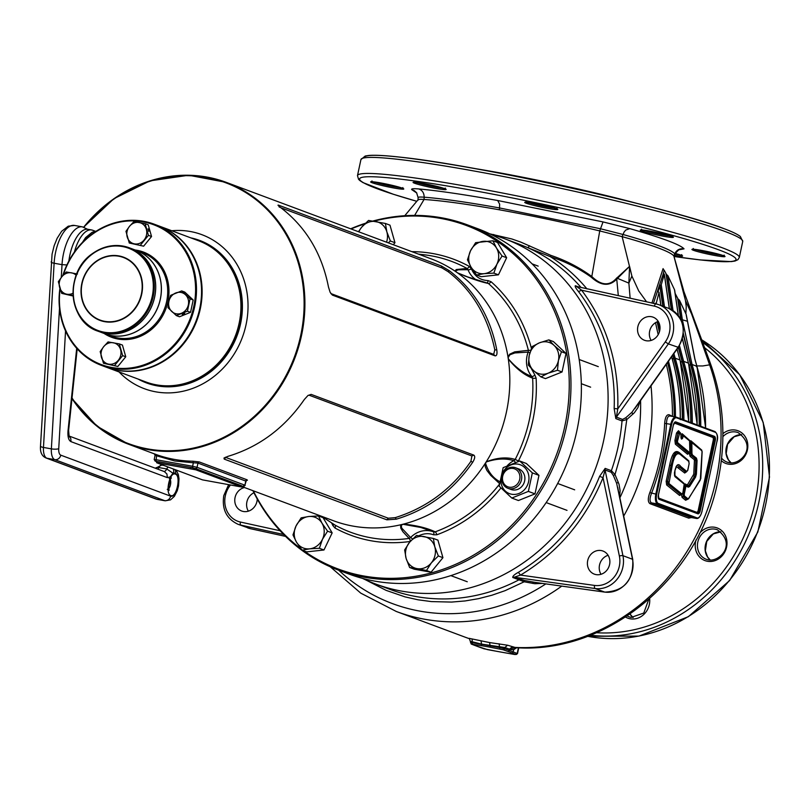 <?xml version="1.0" encoding="UTF-8"?>
<svg xmlns="http://www.w3.org/2000/svg" width="810" height="810" viewBox="0 0 810 810"><rect width="100%" height="100%" fill="white"/><g stroke="black" fill="none" stroke-linecap="round" stroke-linejoin="round"><path stroke-width="1.21" d="M73.103 296.014L61.671 293.362L73.062 295.427M77.497 273.993L66.258 271.978L61.904 276.676L58.35 281.667L61.671 293.362M72.981 293.23A10.965 9.852 110.5 0 1 66.886 294.222A10.965 9.852 110.5 0 1 59.616 287.368A10.965 9.852 110.5 0 1 61.904 276.676A10.965 9.852 110.5 0 1 71.472 272.838A10.965 9.852 110.5 0 1 76.15 275.258M159.459 226.162A75.36 67.736 110.5 0 1 159.773 226.273A75.36 67.736 110.5 0 1 200.293 308.843A75.36 67.736 110.5 0 1 107.052 367.467A75.36 67.736 110.5 0 1 106.799 367.375M107.052 367.467L145.881 381.966A75.36 67.736 -69.5 0 0 239.112 323.332A75.36 67.736 -69.5 0 0 198.592 240.773L159.773 226.273M74.419 252.011A30.831 13.335 -79.9 0 1 91.651 229.969A30.831 13.335 -79.9 0 1 92.664 230.253L95.367 231.265M68.88 260.982A30.831 13.335 -79.9 0 1 87.996 229.321L91.651 229.969M160.269 299.214A44.53 40.024 -69.5 0 0 136.323 250.432A44.53 40.024 110.5 0 1 136.384 250.452A44.53 40.024 110.5 0 1 161.281 285.586A44.53 40.024 110.5 0 1 142.165 327.878A44.53 40.024 110.5 0 1 105.229 333.882A44.53 40.024 110.5 0 1 105.199 333.872A44.53 40.024 -69.5 0 0 160.269 299.214M105.178 333.862L99.549 331.756A44.53 40.024 -69.5 0 0 99.549 331.756A44.53 40.024 -69.5 0 0 154.639 297.118A44.53 40.024 -69.5 0 0 130.694 248.326A44.53 40.024 -69.5 0 0 130.673 248.316A44.53 40.024 110.5 0 1 155.54 283.439A44.53 40.024 110.5 0 1 136.424 325.731A44.53 40.024 110.5 0 1 99.488 331.735L98.081 331.219A44.53 40.024 110.5 0 1 73.194 296.075A44.53 40.024 110.5 0 1 92.299 253.783A44.53 40.024 110.5 0 1 129.236 247.779A44.53 40.024 110.5 0 1 154.133 282.913A44.53 40.024 110.5 0 1 135.017 325.205A44.53 40.024 110.5 0 1 98.081 331.219C68.04 321.793 64.365 272.514 92.188 253.783C104.034 245.4 116.387 243.395 129.236 247.779L130.643 248.305M62.775 275.633A75.36 67.736 110.5 0 1 91.631 234.333A75.36 67.736 110.5 0 1 154.143 224.167A75.36 67.736 110.5 0 1 196.273 283.632A75.36 67.736 110.5 0 1 163.934 355.205A75.36 67.736 110.5 0 1 101.422 365.371A75.36 67.736 110.5 0 1 59.91 288.37M60.132 289.099A74.672 67.119 -69.5 0 0 90.123 359.022A74.672 67.119 -69.5 0 0 163.326 354.547A74.672 67.119 -69.5 0 0 185.399 251.556A74.672 67.119 -69.5 0 0 91.682 234.778A74.672 67.119 -69.5 0 0 63.291 275.056M101.422 365.371L106.495 367.264A75.36 67.736 -69.5 0 0 168.996 357.099A75.36 67.736 -69.5 0 0 201.336 285.525A75.36 67.736 -69.5 0 0 159.206 226.061L154.143 224.167M168.895 301.371L167.974 307.699L176.377 315.606L187.424 311.182L190.077 298.829L181.673 290.922L170.616 295.346L168.895 301.371A10.965 9.852 110.5 0 1 175.74 292.987A10.965 9.852 110.5 0 1 185.47 294.729A10.965 9.852 110.5 0 1 188.345 304.854A10.965 9.852 110.5 0 1 181.501 313.247A10.965 9.852 110.5 0 1 171.771 311.506A10.965 9.852 110.5 0 1 168.895 301.371M181.673 290.922L184.781 292.086L193.185 299.994L190.542 312.336L179.486 316.771L176.377 315.606M190.077 298.829L193.185 299.994M187.424 311.182L190.542 312.336M184.72 313.521L182.209 314.371L184.72 313.521M143.633 246.189L129.286 243.02L143.633 246.189L151.541 236.51L148.22 224.815L145.101 223.651L133.873 221.636L129.509 226.334L125.965 231.326L129.286 243.02M148.027 228.835L148.746 231.366L148.027 228.835M140.515 245.035L148.422 235.345L145.101 223.651M148.422 235.345L151.541 236.51M144.069 240.043A10.965 9.852 110.5 0 1 134.5 243.881A10.965 9.852 110.5 0 1 127.221 237.026A10.965 9.852 110.5 0 1 129.509 226.334A10.965 9.852 110.5 0 1 139.087 222.497A10.965 9.852 110.5 0 1 146.367 229.351A10.965 9.852 110.5 0 1 144.069 240.043M148.23 228.977A10.024 9.011 110.5 0 1 149.06 230.971M149.02 230.627A10.024 9.011 -69.5 0 0 148.412 229.179M117.855 366.464L103.498 363.295L117.855 366.464L125.763 356.775L122.431 345.08L119.323 343.916L108.084 341.911L103.731 346.599L100.177 351.601L103.498 363.295M114.736 365.3L122.644 355.62L119.323 343.916M122.644 355.62L125.763 356.775M118.29 360.308A10.965 9.852 110.5 0 1 108.712 364.146A10.965 9.852 110.5 0 1 101.442 357.291A10.965 9.852 110.5 0 1 103.731 346.599A10.965 9.852 110.5 0 1 113.299 342.762A10.965 9.852 110.5 0 1 120.579 349.616A10.965 9.852 110.5 0 1 118.29 360.308M156.938 462.854L202.51 479.874L241.795 487.043L195.848 469.82L156.938 462.854M241.42 486.84L241.653 485.767L196.071 468.757L195.848 469.82M190.512 468.534L190.735 467.471L159.124 461.811L158.892 462.885M241.653 485.767L241.795 487.043M156.563 462.652L156.796 461.578L159.124 461.811M190.735 467.471L196.071 468.757M154.69 453.964L156.775 454.754A139.755 125.611 -69.5 0 0 174.525 459.442A139.755 125.611 -69.5 0 0 192.901 461.214L193.357 462.783L174.798 460.981L155.409 455.463M146.154 382.067A75.36 67.736 -69.5 0 0 146.438 382.178A75.36 67.736 -69.5 0 0 157.039 385.074A75.36 67.736 -69.5 0 0 238.18 329.467A75.36 67.736 -69.5 0 0 199.159 240.975A75.36 67.736 -69.5 0 0 198.875 240.874M303.831 550.82A183.323 164.774 -69.5 0 0 363.761 575.991A183.323 164.774 -69.5 0 0 564.793 426.303A183.323 164.774 -69.5 0 0 440.427 218.376A183.323 164.774 -69.5 0 0 373.866 221.201M364.723 223.874A183.323 164.774 -69.5 0 0 351.074 228.957M253.317 490.809A183.323 164.774 -69.5 0 0 301.006 548.765M372.883 221.049A184.285 165.635 110.5 0 1 441.47 217.758A184.285 165.635 110.5 0 1 467.4 224.856A184.285 165.635 110.5 0 1 562.828 441.248A184.285 165.635 110.5 0 1 364.409 577.236A184.285 165.635 110.5 0 1 338.489 570.149A184.285 165.635 110.5 0 1 252.912 490.668M350.679 228.805A184.285 165.635 110.5 0 1 365.32 223.297M83.693 227.175A139.755 125.611 110.5 0 1 206.702 177.015A139.755 125.611 110.5 0 1 226.365 182.402L431.284 258.906A139.755 125.611 110.5 0 1 456.243 271.968L455.341 270.56L456.283 269.548L467.005 268.434A2.744 1.195 118.8 0 0 469.253 266.399L471.43 268.92C474.711 276.362 480.239 280.25 488.025 280.584L491.073 281.728A147.258 132.354 110.5 0 1 531.431 348.401M410.225 541.465A147.258 132.354 110.5 0 1 334.935 527.978L332.768 525.447A2.744 0.85 158.6 0 0 334.074 524.475M500.914 487.984A147.258 132.354 110.5 0 1 436.823 534.782L433.532 534.792A2.744 1.205 110.6 0 0 433.37 531.805L420.866 527.472L402.874 524.262A139.755 125.611 110.5 0 1 402.114 524.445A139.755 125.611 110.5 0 1 353.18 526.135A139.755 125.611 110.5 0 1 333.517 520.759L241.896 486.557M467.4 224.856L477.809 228.744A184.285 165.635 110.5 0 1 573.237 445.135A184.285 165.635 110.5 0 1 374.817 581.124A184.285 165.635 110.5 0 1 348.897 574.027L338.489 570.149M171.771 230.759A82.205 73.892 110.5 0 1 190.269 231.498A82.205 73.892 110.5 0 1 246.037 324.739A82.205 73.892 110.5 0 1 155.895 391.858A82.205 73.892 110.5 0 1 119.06 371.952M476.057 279.744A23.976 21.546 110.5 0 1 467.988 269.7L458.49 269.791L455.949 270.621L456.243 271.968A139.755 125.611 110.5 0 1 456.86 272.393A139.755 125.611 110.5 0 1 457.478 272.828A139.755 125.611 110.5 0 1 508.052 357.372A139.755 125.611 110.5 0 1 508.174 358.182A139.755 125.611 110.5 0 1 508.295 358.982A139.755 125.611 110.5 0 1 486.253 461.801A139.755 125.611 110.5 0 1 485.808 462.5A139.755 125.611 110.5 0 1 485.362 463.199A139.755 125.611 110.5 0 1 403.623 524.07A139.755 125.611 110.5 0 1 402.874 524.262L401.274 525.427L401.699 528.059L410.569 537.536A23.976 21.546 110.5 0 1 429.968 530.864A23.976 21.546 110.5 0 1 433.32 531.785M328.475 287.013C321.955 253.783 306.2 227.438 281.212 207.998C278.154 205.7 277.303 204.768 278.66 205.214L441.278 265.923L449.52 270.834C474.549 290.284 490.313 316.629 496.783 349.859C497.35 354 496.773 355.995 495.052 355.833L332.434 295.123L330.105 292.238L328.475 287.013M277.992 205.214L278.66 205.214L279.339 207.188M192.901 461.214L199.25 461.943L247.08 479.803L247.435 480.219L245.956 480.522M155.095 454.147L128.598 444.255A139.755 125.611 110.5 0 1 71.968 398.55M472.686 462.287C452.972 490.84 427.498 509.794 396.282 519.18L386.846 519.817L224.228 459.108L223.985 458.025L227.964 456.344C259.129 446.948 284.604 427.984 304.368 399.451L307.982 395.483L311.151 394.379L473.779 455.099C475.298 456.192 474.933 458.592 472.686 462.287L470.924 461.285L471.896 455.969L309.268 395.26L308.104 395.381M334.996 525.072L321.459 516.253L335.178 525.174A144.534 129.914 -69.5 0 0 409.131 538.417L402.914 531.755L400.828 528.252L400.596 525.923L402.327 524.475M403.653 524.141L403.623 524.07C416.775 525.457 427.295 528.049 435.173 531.856A144.534 129.914 -69.5 0 0 499.375 484.279M499.466 483.479L490.738 475.409L486.871 470.418L485.18 466.519L485.544 463.168C488.147 471.916 493.067 478.183 500.307 481.96M507.333 465.618A23.976 21.546 110.5 0 1 513.803 460.677C505.794 458.116 496.631 458.541 486.324 461.933L486.253 461.801C497.107 457.63 506.766 456.84 515.211 459.432L518.37 460.981L518.046 461.548M515.362 462.439A2.744 0.85 -117.5 0 0 513.803 460.677L515.211 459.432A144.534 129.914 -69.5 0 0 532.636 378.159C524.293 375.081 516.183 368.682 508.295 358.982L508.407 358.921C516.091 367.74 523.908 373.592 531.856 376.478A2.744 1.073 139.3 0 0 534.863 374.979L536.119 378.179A147.258 132.354 110.5 0 1 518.37 460.981M536.119 378.179A2.744 0.526 176.8 0 1 532.636 378.159L531.856 376.478A23.976 21.546 110.5 0 1 528.15 352.107L514.846 352.947L509.915 354.77L508.194 357.514L508.113 356.754L509.682 354.203L514.684 351.874L528.393 350.315A2.744 0.729 165.8 0 0 530.763 350.133M529.892 352.755L528.15 352.107L528.393 350.315A144.534 129.914 -69.5 0 0 488.42 283.49C480.107 281.738 469.79 278.184 457.478 272.828L469.901 277.82L488.42 283.49A2.744 1.134 131.4 0 0 491.073 281.728M456.445 272.049L457.528 272.808M508.194 357.514L508.407 358.921M486.324 461.933L485.544 463.168M471.43 268.92A2.744 0.85 158.6 0 1 467.988 269.7L467.005 268.434A144.534 129.914 -69.5 0 0 431.315 255.838A144.534 129.914 -69.5 0 0 424.227 254.785L418.456 254.117M464.646 275.977L486.739 282.872M433.34 531.785L435.173 531.856A2.744 0.952 69.9 0 1 436.823 534.782M410.285 541.404A2.744 1.083 81.9 0 0 409.131 538.417L410.569 537.536A2.744 0.537 44.4 0 1 412.523 539.004M335.016 525.082L335.178 525.174A2.744 1.195 118.8 0 1 334.935 527.978M487.073 282.882A2.744 1.134 89.8 0 0 488.025 280.584M225.322 457.265L388.294 518.218L395.24 517.641C426.698 507.728 451.929 488.946 470.924 461.285M330.824 293.544L493.675 354.365L494.809 349.869C487.812 316.305 472.21 290.213 447.991 271.583L441.956 267.908L280.938 207.785M245.967 480.492L246.696 480.381L246.088 481.191L197.964 463.077L193.357 462.783L192.608 466.256L197.063 467.319L244.883 485.18L245.794 480.938A1.367 1.235 -69.5 0 1 247.08 479.803M156.775 454.754L156.127 459.726L192.608 466.256A1.367 0.597 100.1 0 0 192.891 467.795L155.236 461.204A1.367 1.235 110.5 0 0 155.429 461.255M395.24 517.641L396.282 519.18M447.981 271.583L449.53 270.834M496.783 349.859L494.809 349.88M517.114 468.504A10.965 9.852 110.5 0 1 524.9 478.072A10.965 9.852 110.5 0 1 517.792 489.341A10.965 9.852 110.5 0 1 509.561 488.744M519.736 461.011L503.162 467.664L499.183 486.172L511.798 498.049L528.373 491.397L532.342 472.888L519.736 461.011L526.368 463.492L538.974 475.359L535.005 493.877L518.43 500.519L511.798 498.049M518.967 493.462A15.41 13.851 110.5 0 1 501.461 484.613A15.41 13.851 110.5 0 1 510.867 464.97A15.41 13.851 110.5 0 1 528.373 473.82A15.41 13.851 110.5 0 1 518.967 493.462M528.373 491.397L535.005 493.877M532.342 472.888L538.974 475.359M327.584 531.178L322.441 539.338L319.383 548.279L309.693 548.836A16.443 14.782 110.5 0 1 296.48 542.163A16.443 14.782 110.5 0 1 296.025 525.994A16.443 14.782 110.5 0 1 301.35 519.483A16.443 14.782 110.5 0 1 308.782 516.507L318.472 515.95L323.058 517.661L332.161 532.889L323.97 549.99L306.666 551.873L302.079 550.162L296.48 542.163L292.977 534.934L296.025 525.994L301.168 517.833L308.782 516.507A16.443 14.782 110.5 0 1 321.985 523.179L327.584 531.178L332.161 532.889M318.472 515.95L321.985 523.179A16.443 14.782 110.5 0 1 322.441 539.338A16.443 14.782 110.5 0 1 309.693 548.836L302.079 550.162M319.383 548.279L323.97 549.99M438.342 555.974L431.365 562.849L426.485 570.503L417.008 568.61A16.443 14.782 110.5 0 1 406.093 558.333A16.443 14.782 110.5 0 1 405.861 549.96A16.443 14.782 110.5 0 1 409.536 542.295L416.512 535.42L433.36 538.437L437.937 540.149L442.928 557.685L431.062 572.214L414.214 569.197L409.627 567.486L406.093 558.333L404.646 549.949L409.536 542.295A16.443 14.782 110.5 0 1 423.883 536.534A16.443 14.782 110.5 0 1 434.808 546.821L438.342 555.974L442.928 557.685M426.485 570.503L431.062 572.214M433.36 538.437L434.808 546.821A16.443 14.782 110.5 0 1 431.365 562.849A16.443 14.782 110.5 0 1 417.008 568.61L409.627 567.486M509.186 487.175A9.588 8.616 -69.5 0 0 519.706 479.348A9.588 8.616 -69.5 0 0 513.196 468.474A9.588 8.616 -69.5 0 0 502.686 476.3A9.588 8.616 -69.5 0 0 509.186 487.175M509.46 488.724A10.965 9.852 110.5 0 1 507.921 488.298A10.965 9.852 110.5 0 1 502.251 475.429A10.965 9.852 110.5 0 1 514.046 467.34A10.965 9.852 110.5 0 1 515.585 467.765A10.965 9.852 110.5 0 1 521.265 480.634A10.965 9.852 110.5 0 1 509.46 488.724M358.466 231.721L361.574 227.316L368.55 220.441L385.398 223.459L386.846 231.842A16.443 14.782 110.5 0 1 387.089 240.206A16.443 14.782 110.5 0 1 386.542 242.2M358.87 231.862A16.443 14.782 110.5 0 1 361.574 227.316A16.443 14.782 110.5 0 1 375.931 221.555A16.443 14.782 110.5 0 1 386.846 231.842L390.39 240.995L388.253 242.838M393.316 244.731L394.966 242.706L389.985 225.17L385.398 223.459M390.39 240.995L394.966 242.706M502.058 256.011L496.915 264.171A16.443 14.782 110.5 0 1 491.599 270.682A16.443 14.782 110.5 0 1 484.167 273.669L476.553 274.995L481.14 276.706L498.444 274.823L506.635 257.722L497.532 242.494L492.946 240.783L496.459 248.002L502.058 256.011L506.635 257.722M476.553 274.995L470.954 266.986A16.443 14.782 110.5 0 1 470.499 250.827A16.443 14.782 110.5 0 1 483.256 241.329A16.443 14.782 110.5 0 1 496.459 248.002A16.443 14.782 110.5 0 1 496.915 264.171L493.857 273.112L484.167 273.669A16.443 14.782 110.5 0 1 470.954 266.986L467.451 259.767L470.499 250.827L475.642 242.666L492.946 240.783M493.857 273.112L498.444 274.823M561.441 351.742L558.414 360.612L557.472 370.261L548.137 373.187A16.443 14.782 110.5 0 1 540.381 374.038A16.443 14.782 110.5 0 1 533.547 370.585L528.292 365.037L529.234 355.387L532.261 346.518L539.5 342.802L548.836 339.876L553.412 341.587L566.028 353.454L562.059 371.972L545.474 378.614L540.898 376.903L533.547 370.585A16.443 14.782 110.5 0 1 529.234 355.387A16.443 14.782 110.5 0 1 539.5 342.802A16.443 14.782 110.5 0 1 554.091 345.414L561.441 351.742L566.028 353.454M557.472 370.261L562.059 371.972M548.836 339.876L554.091 345.414A16.443 14.782 110.5 0 1 558.414 360.612A16.443 14.782 110.5 0 1 548.137 373.187L540.898 376.903M677.474 441.136L677.676 442.705L689.847 452.8L689.583 440.934L683.407 435.841L682.405 438.585L681.483 439.06L680.775 434.271L679.752 432.834L677.474 441.136L676.269 440.853L676.583 443.353L688.621 453.428M702.047 451.808L701.764 450.704L692.145 442.857L691.861 443.353L691.932 453.367L692.418 454.926L696.468 458.136L697.076 460.505L696.397 474.154L695.527 477.171L689.573 486.537L688.095 487.205L686.708 486.071L685.726 487.205L684.197 494.353L684.399 495.933L687.903 498.788L688.591 498.474L700.296 480.077L702.047 451.615M680.683 466.449L686.728 471.42L687.71 470.296L689.128 463.684L688.854 461.508L681.311 455.372C677.292 451.322 674.254 454.825 672.178 465.892L668.938 483.489L681.888 494.009L682.87 492.875L684.207 484.147L674.902 476.584L674.933 470.569C676.431 464.494 678.345 463.117 680.683 466.449L679.59 467.097L685.908 472.179M658.236 321.428A12.332 11.087 -69.5 0 0 649.65 331.179A12.332 11.087 -69.5 0 0 651.139 340.423M659.725 330.683A12.332 11.087 -69.5 0 0 653.093 317.166A12.332 11.087 -69.5 0 0 637.835 326.764A12.332 11.087 -69.5 0 0 644.466 340.271A12.332 11.087 -69.5 0 0 659.725 330.683M608.097 555.285A12.332 11.087 -69.5 0 0 599.521 565.036A12.332 11.087 -69.5 0 0 601.01 574.29M609.586 564.54A12.332 11.087 -69.5 0 0 602.954 551.033A12.332 11.087 -69.5 0 0 587.696 560.621A12.332 11.087 -69.5 0 0 594.327 574.138A12.332 11.087 -69.5 0 0 609.586 564.54M253.945 492.763A12.332 11.087 -69.5 0 0 246.888 501.927A12.332 11.087 -69.5 0 0 248.376 511.171M244.529 487.529A12.332 11.087 -69.5 0 0 235.062 497.512A12.332 11.087 -69.5 0 0 241.694 511.019A12.332 11.087 -69.5 0 0 256.952 501.43A12.332 11.087 -69.5 0 0 257.246 499.031M469.172 638.351L489.594 642.573L507.556 645.216L515.322 647.514M473.496 168.338A142.651 10.105 12.1 0 1 636.457 203.269M542.538 583.433L534.782 583.716L524.181 581.783L512.781 577.5C512.568 576.204 514.421 574.482 518.339 572.326A184.285 165.635 -69.5 0 0 599.613 476.32L605.161 468.393L611.358 470.701L615.003 474.518L619.012 484.238L620.116 490.647L619.66 496.753M691.446 517.57L688.702 518.127L650.045 503.699C647.818 502.17 647.737 498.484 649.812 492.642A202.784 182.26 -69.5 0 0 660.029 458.5A202.784 182.26 -69.5 0 0 664.666 423.357L670.781 424.318A8.768 3.797 -79.9 0 1 675.925 417.028A8.768 3.797 -79.9 0 1 676.218 417.109A0.658 0.587 110.5 0 1 676.664 417.849A8.11 3.513 100.1 0 0 671.632 424.521L656.677 494.282A8.11 3.513 100.1 0 0 658.317 503.435L696.975 517.874A8.11 3.513 100.1 0 0 701.997 511.201L716.951 441.44A8.11 3.513 100.1 0 0 715.321 432.287L676.664 417.849M640.102 401.183L637.915 407.622L634.341 412.766L626.788 419.55L622.029 420.937L615.833 418.618L614.152 408.524A184.285 165.635 -69.5 0 0 578.512 291.6C575.788 288.208 574.725 286.254 575.333 285.727L578.35 286.851M489.868 233.857L511.788 238.96L520.739 242.079L550.972 255.413C565.785 260.415 579.393 267.442 591.816 276.524C601.071 285.464 609.171 286.183 616.106 278.68L629.562 266.338L616.744 279.146C609.424 286.618 600.899 285.95 591.168 277.111C578.725 268.252 565.107 261.438 550.324 256.669L518.4 243.891M362.495 578.38A184.285 165.635 -69.5 0 0 375.627 584.01A184.285 165.635 -69.5 0 0 603.632 440.64A184.285 165.635 -69.5 0 0 504.539 238.717A184.285 165.635 -69.5 0 0 490.931 234.373M699.455 425.776A204.009 183.354 -69.5 0 0 690.808 364.682L683.346 333.457M681.139 320.244L678 298.92L675.135 293.402M680.744 319.423L677.717 298.87M699.192 425.675A203.715 183.09 -69.5 0 0 690.687 365.259L683.255 334.408M691.021 422.628A204.009 183.354 -69.5 0 0 682.364 361.533L678.496 347.085M671.611 309.734L666.407 274.387L664.2 270.246L663.319 273.284L664.281 274.377L661.254 284.786L664.494 306.798M671.318 309.572L666.134 274.337M690.758 422.526A203.715 183.09 -69.5 0 0 682.253 362.11L678.294 347.379M682.577 419.479A204.009 183.354 -69.5 0 0 673.92 358.384L672.928 354.942M663.127 306.291L660.069 285.495L658.024 291.519L658.986 292.602L656.09 303.892A2.744 1.195 102.4 0 0 654.369 306.15L581.61 290.203L578.512 291.6M662.843 306.18L659.785 285.444M682.314 419.377A203.715 183.09 -69.5 0 0 673.809 358.962L672.735 355.215M659.522 331.513L657.598 321.641M657.133 321.833L659.37 332.009M686.111 314.27L679.489 300.257L682.293 319.363L692.054 364.48L696.883 366.282L694.838 359.012L686.222 315.05M678.324 315.566L674.517 289.747L667.906 275.724L673.029 310.605M616.602 277.992L628.874 283.115L631.881 276.058L629.562 266.338L628.874 283.115L630.129 298.201M685.857 313.753L686.242 306.747L685.513 300.692L673.849 255.94C670.346 251.728 653.113 245.298 622.141 236.652L631.881 276.058L638.715 290.922L646.562 301.806M658.186 334.662L655.503 322.684M591.168 277.111L591.816 276.524L599.744 230.921C564.732 222.578 531.299 215.551 499.436 209.81C467.694 204.16 442.574 200.718 424.065 199.473L414.629 215.389M651.908 303.082L663.086 268.616L663.694 269.943M678.74 249.52L680.268 249.52C680.268 248.336 678.446 249.855 674.811 254.087L674.73 253.783C671.217 249.662 653.943 243.223 622.9 234.454L600.291 228.714L499.649 207.968C467.643 202.237 442.483 198.642 424.177 197.194L424.065 199.473C419.62 199.169 417.636 199.381 418.112 200.131M683.579 290.314L673.849 255.94L674.73 253.783C676.664 249.915 679.762 248.275 684.035 248.852L679.519 249.693M516.74 647.696L513.651 649.691L510.887 649.63L513.611 647.352A202.784 182.26 -69.5 0 0 716.151 479.449A202.784 182.26 -69.5 0 0 709.621 364.834L691.588 313.966L685.513 300.692L681.949 286.224L691.902 313.379L681.949 286.224M629.826 228.633L625.836 229.999L624.135 231.944L622.141 236.652L599.744 230.921L603.035 221.92L629.826 228.633C662.246 237.948 680.309 244.681 684.035 248.852M514.755 647.595C606.72 654.824 699.081 577.945 718.004 480.492C726.226 441.136 724.039 403.096 711.433 366.383L711.433 366.383A20.554 6.126 -19.3 0 0 709.621 364.834L702.817 365.948L696.843 365.928M679.448 345.607L683.62 361.331L688.439 363.133L682.364 338.833M673.869 353.616L675.176 358.182L679.995 359.984L677.028 349.161M659.208 323.392L660.018 327.615M655.219 303.699L655.958 303.021M660.069 285.495L661.254 284.786M663.43 273.304L653.397 303.517M666.407 274.387L667.906 275.724M674.517 289.747L674.639 290.517M678 298.92L679.489 300.257M664.666 423.357C665.142 417.312 666.62 414.447 669.111 414.76A1.367 1.235 -69.5 0 0 669.84 415.945L670.072 416.006C667.936 415.763 666.741 418.274 666.478 423.549A204.15 183.495 110.5 0 1 651.524 493.3C649.569 498.342 649.549 501.532 651.453 502.868L690.727 517.418M676.39 417.18L714.876 431.538A0.658 0.587 110.5 0 1 714.967 431.568L676.309 417.14L669.88 415.955M674.426 475.136L683.407 482.892M684.45 484.046L687.427 484.836L693.745 474.225L694.423 460.576L694.18 459.604L690.13 456.384L689.28 453.519M689.958 441.055L690.879 440.761L700.974 449.439M687.163 499.537L685.604 500.246L682.101 497.391L681.483 494.778M682.03 494.07L679.6 495.467L666.64 484.947L666.174 481.302L669.617 465.284C672.006 452.942 675.489 448.932 680.035 453.276L688.105 460.283M686.87 471.491L684.723 473.03L676.127 466.388M688.783 453.458L687.548 454.258L675.378 444.163L674.922 440.529L676.542 432.975L678.486 430.738L679.843 433.077M680.906 434.484L682.141 433.745L688.865 439.729M510.887 649.63L504.853 647.504L481.626 644.132L470.812 641.409M416.826 193.064L411.703 189.601C411.136 188.7 413.485 188.487 418.77 188.943C437.906 190.674 464.211 194.532 497.694 200.505L603.035 221.92M418.77 188.943C422.283 190.178 424.086 192.932 424.177 197.194C419.712 196.85 417.707 197.053 418.183 197.812M618.303 295.609L616.744 279.146L616.106 278.68M707.596 358.901L709.206 360.096L691.902 313.379M688.702 518.127A1.367 1.235 -69.5 0 1 690.11 517.307L696.256 518.4L657.598 503.972A8.768 3.797 -79.9 0 1 655.827 494.08L649.812 492.642M669.111 414.76L672.664 416.451M664.2 270.246L663.299 269.365M472.058 638.938L472.372 642.684L481.596 644.304L481.049 641.044M499.102 643.778L499.608 647.554L504.589 648.749L504.853 647.504L507.556 645.216M586.966 288.907C576.315 276.139 564.094 265.397 550.324 256.669L550.972 255.413M581.013 287.439A184.285 165.635 -69.5 0 0 527.826 247.728L529.608 245.784M632.853 414.224L631.881 412.33L677.909 347.48A26.031 23.399 -69.5 0 0 668.574 308.326L659.006 304.752A26.031 23.399 110.5 0 0 656.151 303.912A2.744 1.195 102.4 0 0 656.08 303.892L576.497 286.446L581.61 290.203C607.004 324.101 619.053 363.649 617.777 408.868L616.38 417.12L622.576 419.438L625.806 417.717L631.881 412.33L637.48 404.443M625.806 417.717L626.788 419.55L622.789 447.373L615.003 474.518L613.403 475.581L611.246 472.281L605.05 469.962L603.025 477.677C585.539 519.99 558.049 552.46 520.536 575.1L514.218 577.236L524.576 580.507L524.181 581.783L505.086 590.662L491.953 595.218L478.599 598.651L465.112 600.949L451.575 602.073L431.355 601.587L418.071 599.805L405.03 596.879L386.107 590.358L365.675 579.879M618.384 491.579L616.653 483.327L613.403 475.581M524.576 580.507L534.924 582.36M656.08 303.892L659.006 304.752A26.031 23.399 110.5 0 1 668.341 343.906L665.273 341.931L617.777 408.868L614.152 408.524M518.339 572.326L520.536 575.1L594.499 585.417A23.287 20.938 -69.5 0 0 619.377 556.035L603.025 477.677L599.613 476.32M604.928 592.12L533.031 582.096L532.585 583.403M618.273 482.203L616.653 483.327L632.509 559.254L622.941 555.68A26.031 23.399 110.5 0 1 595.137 588.526L514.218 577.236A2.744 2.46 -69.5 0 0 512.781 577.5M94.446 232.338A30.831 13.335 100.1 0 0 92.917 233.401M168.703 488.653A5.478 2.369 100.1 0 0 170.313 479.692M170.778 495.497C164.835 493.999 169.695 471.288 175.365 474.123C181.308 475.622 176.448 498.332 170.778 495.497M65.549 330.956L58.735 448.7A8.221 3.554 100.1 0 0 60.78 455.159L170.637 496.166A11.644 5.042 100.1 0 0 177.856 486.597A11.644 5.042 100.1 0 0 175.507 473.455L173.623 472.746A1.367 0.597 100.1 0 0 172.996 473.232L170.201 476.948L167.326 477.617L70.986 441.642C68.556 440.336 67.564 436.681 68.03 430.697L76.697 348.32M60.78 455.159A5.478 4.931 -69.5 0 1 54.766 459.634L46.869 458.217L156.725 499.233A17.132 7.412 100.1 0 0 157.282 499.385L155.955 499.021A5.478 4.931 -69.5 0 0 156.725 499.233L164.622 500.641L54.766 459.634A13.699 5.923 -79.9 0 1 51.364 448.861L43.467 447.444A13.699 5.923 100.1 0 0 46.869 458.217A5.478 4.931 110.5 0 1 46.099 458.004C41.877 456.202 40.014 452.233 40.5 446.097L52.063 254.188L54.128 245.805L57.156 238.261L61.641 231.285L68.232 226.192L74.52 225.443A32.197 13.932 100.1 0 0 54.118 263.24L43.467 447.444A5.478 1.316 -176.7 0 1 40.5 446.097M176.074 470.002L178.311 474.468L179 478.72L178.554 485.838L177.279 490.668L174.363 496.368L170.556 499.851L165.189 500.803A17.132 7.412 -79.9 0 1 164.622 500.641A5.478 4.931 -69.5 0 0 170.637 496.166M163.893 465.456L162.01 465.122A6.855 2.967 100.1 0 0 161.777 465.061A6.855 2.967 100.1 0 0 158.851 467.552A6.855 2.967 -79.9 0 1 157.798 469.152M164.025 471.481A6.855 2.967 100.1 0 0 166.759 468.97L158.851 467.552A5.478 2.794 26.7 0 0 155.459 468.281L161.777 465.061L163.782 465.416M172.996 473.232L166.759 468.97A6.855 2.967 -79.9 0 1 168.146 467.046M58.735 448.7A5.478 1.316 3.3 0 1 51.364 448.861L59.505 308.215M61.276 277.455L62.016 264.657L54.118 263.24A5.478 1.316 -176.7 0 1 51.151 261.883M167.326 477.617L166.941 474.022L164.379 471.602L68.951 435.983M70.986 441.642L70.804 438.534L69.012 436.144M173.117 468.899A5.478 4.931 110.5 0 1 173.623 472.746M68.03 430.697L68.617 430.393L77.193 348.867M175 469.597A5.478 4.931 110.5 0 1 175.507 473.455M66.906 264.941L62.016 264.657A32.197 13.932 -79.9 0 1 82.418 226.861L74.52 225.443M105.229 333.882L111.537 336.231A44.53 40.024 -69.5 0 0 148.473 330.227A44.53 40.024 -69.5 0 0 167.579 287.935A44.53 40.024 -69.5 0 0 142.681 252.801L136.384 250.452M135.25 250.027A45.492 40.885 110.5 0 1 168.288 283.419A45.492 40.885 110.5 0 1 149.323 331.148A45.492 40.885 110.5 0 1 104.105 333.457M92.229 254.158A43.902 39.457 -69.5 0 0 79.248 314.705A43.902 39.457 -69.5 0 0 134.349 324.567A43.902 39.457 -69.5 0 0 147.329 264.019A43.902 39.457 -69.5 0 0 92.229 254.158M95.59 261.741A33.726 30.314 110.5 0 1 137.923 269.315A33.726 30.314 110.5 0 1 127.95 315.839A33.726 30.314 110.5 0 1 85.617 308.266A33.726 30.314 110.5 0 1 95.59 261.741M95.722 261.994A33.402 30.021 -69.5 0 0 85.85 308.063A33.402 30.021 -69.5 0 0 127.767 315.566A33.402 30.021 -69.5 0 0 137.639 269.497A33.402 30.021 -69.5 0 0 95.722 261.994M411.895 251.667A147.258 132.354 110.5 0 1 432.884 253.55A147.258 132.354 110.5 0 1 469.253 266.399M332.768 525.447A21.242 19.086 -69.5 0 0 331.492 522.794M433.532 534.792A21.242 19.086 -69.5 0 0 430.515 533.962A21.242 19.086 -69.5 0 0 418.962 535.744M83.632 227.154L113.886 198.703L150.022 180.853L188.71 175.244L226.365 182.402A139.755 125.611 110.5 0 1 298.738 346.498A139.755 125.611 110.5 0 1 148.26 449.631A139.755 125.611 110.5 0 1 128.598 444.255L96.896 426.151L71.958 398.591M72.029 397.963A139.188 125.105 -69.5 0 0 148.098 448.973A139.188 125.105 -69.5 0 0 300.733 335.33A139.188 125.105 -69.5 0 0 206.307 177.471A139.188 125.105 -69.5 0 0 83.926 227.245M190.866 237.877A76.039 68.344 110.5 0 1 240.337 324.8A76.039 68.344 110.5 0 1 157.18 385.854A76.039 68.344 110.5 0 1 138.145 379.08M531.097 368.155L534.863 374.979M242.403 486.283A1.367 0.597 100.1 0 0 242.453 486.304L192.891 467.795M199.25 461.943A1.367 1.235 -69.5 0 0 197.964 463.077L197.063 467.319A1.367 1.235 110.5 0 1 195.554 468.443M243.385 486.294A1.367 1.235 110.5 0 0 244.883 485.18L246.088 481.191M154.497 459.705L156.127 459.726A1.367 0.597 100.1 0 0 156.411 461.275M245.197 485.352L242.453 486.304A1.367 0.597 100.1 0 0 242.494 486.304M386.846 519.817L388.294 518.218M224.228 459.108L225.676 457.508M471.896 455.969L473.779 455.099M309.268 395.26L311.151 394.379M495.052 355.833L493.675 354.365M441.956 267.908L441.278 265.923M332.434 295.123L331.057 293.655M674.042 256.497L700.174 259.919L731.288 261.6L735.045 261.022L737.961 259.656L739.297 257.469L742.74 241.431A195.25 13.831 -167.9 0 0 725.112 231.518A195.25 13.831 -167.9 0 0 512.193 178.22A195.25 13.831 -167.9 0 0 360.926 159.58L357.483 175.618L358.567 179.314L359.883 180.579L362.961 182.594L393.326 194.258L416.785 201.305A192.507 13.638 -167.9 0 1 376.974 188.639A192.507 13.638 -167.9 0 1 468.757 189.702A192.507 13.638 -167.9 0 1 718.662 249.794A192.507 13.638 -167.9 0 1 674.042 256.476M739.297 257.469A195.25 13.831 -167.9 0 0 721.669 247.556A195.25 13.831 -167.9 0 0 508.761 194.258A195.25 13.831 -167.9 0 0 357.483 175.618M701.814 339.866L739.692 374.726L763.202 422.405L769.5 477.05L757.836 531.988L729.638 580.517L688.348 616.693L638.989 636.093L587.594 636.306A160.987 144.696 -69.5 0 0 765.551 505.106A160.987 144.696 -69.5 0 0 701.814 339.886M590.399 635.232A160.987 144.696 -69.5 0 0 758.798 502.585A160.987 144.696 -69.5 0 0 702.786 342.508M680.906 494.718L667.956 484.147L667.632 481.646L671.075 465.628L667.531 481.626L667.855 484.127L681.068 494.758M668.736 481.909L666.174 481.302M668.938 483.489A0.85 0.749 -50.9 0 1 667.956 484.147L667.855 484.127A1.043 0.911 -50.9 0 0 666.64 484.947M681.888 494.009A0.85 0.749 -50.9 0 1 680.906 494.677L680.805 494.657A1.043 0.911 -50.9 0 0 679.6 495.467M685.746 472.139L678.203 466.023L679.59 467.097L678.385 467.917M686.728 471.42A0.85 0.749 129.4 0 1 685.746 472.088L685.645 472.068A1.043 0.911 129.4 0 0 684.44 472.878M672.178 465.892L671.075 465.628L674.689 454.106L675.965 452.851L677.524 452.598L680.785 454.43A0.85 0.749 128.6 0 1 681.088 454.572L681.088 454.572A0.85 0.749 128.6 0 1 681.311 455.372M688.328 460.566A0.85 0.749 129.1 0 1 688.632 460.708L681.088 454.572L676.441 452.608L673.697 455.777L670.963 465.608L669.617 465.284M688.095 487.205A0.85 0.749 129.2 0 0 687.882 486.405L687.882 486.405A0.85 0.749 129.2 0 0 687.568 486.263L688.652 485.777L694.514 476.401L688.551 485.757L687.467 486.253M695.527 477.171A0.85 0.526 32.5 0 0 694.615 476.412L695.253 474.194L694.514 476.401A1.043 0.648 -147.5 0 1 693.39 475.47M689.573 486.537A0.85 0.526 32.5 0 0 688.652 485.777L688.551 485.757A1.043 0.648 -147.5 0 1 687.427 484.836M688.591 498.474A0.85 0.526 32.5 0 1 687.994 498.96L686.921 499.446L683.417 496.591L683.093 494.09L684.521 486.921L682.992 494.07L683.306 496.581L686.86 499.547L687.214 499.152M685.726 487.205L684.622 486.942L686.192 485.139A0.85 0.749 129.2 0 1 686.495 485.281L686.495 485.281A0.85 0.749 129.2 0 1 686.708 486.071M687.882 486.405L686.192 485.139M686.08 485.119L684.247 486.871M684.197 494.353L682.546 493.989M684.399 495.933A0.85 0.749 129.2 0 1 683.417 496.591L683.306 496.581A1.043 0.911 -50.8 0 0 682.101 497.391M687.032 499.537L687.892 498.94M696.397 474.154L695.253 474.194L695.932 460.546L695.486 458.804L691.436 455.595L690.606 443.475L690.687 453.478L691.335 455.574L695.375 458.784L695.831 460.525L695.152 474.184L693.745 474.225M691.861 443.353L690.707 443.495L691.619 441.926L691.143 441.733A1.043 0.911 129.2 0 1 690.879 440.761M691.517 441.906L690.16 443.434M691.932 453.367L689.28 453.651M692.418 454.926A0.85 0.749 -51.5 0 1 691.436 455.595L691.335 455.574A1.043 0.911 128.5 0 0 690.13 456.384M696.468 458.136A0.85 0.749 -51.5 0 1 695.486 458.804L695.375 458.784A1.043 0.911 128.5 0 0 694.18 459.604M697.076 460.505L694.423 460.576M689.239 453.428L688.763 453.438A1.043 0.911 129.7 0 0 687.548 454.258M683.073 436.236L681.969 435.972L682.891 434.909A0.85 0.749 129.5 0 1 683.194 435.051L683.194 435.051A0.85 0.749 129.5 0 1 683.407 435.841M681.018 435.77L681.858 435.952L682.891 434.909M682.789 437.542L681.585 437.258M689.847 452.8A0.85 0.749 -50.3 0 1 688.865 453.458L676.694 443.374L676.37 440.873L677.99 433.32L676.269 440.853L674.922 440.529M679.094 433.583L677.99 433.32L678.952 431.801M679.124 431.882L677.889 433.299L676.542 432.975M677.676 442.705A0.85 0.749 129.7 0 1 676.694 443.374L676.583 443.353A1.043 0.911 129.7 0 0 675.378 444.163M673.92 256.233L674.811 254.087A15.755 1.114 -167.9 0 0 679.762 254.745M643.353 230.121A15.755 1.114 -167.9 0 0 656.809 233.604A15.755 1.114 -167.9 0 0 670.508 235.943M416.158 182.351A15.755 1.114 -167.9 0 0 429.614 185.844A15.755 1.114 -167.9 0 0 443.313 188.173M695.031 249.419A15.755 1.114 -167.9 0 0 708.487 252.902A15.755 1.114 -167.9 0 0 722.196 255.241M373.734 181.865A15.755 1.114 -167.9 0 0 387.19 185.348A15.755 1.114 -167.9 0 0 400.889 187.687M527.837 202.348A15.755 1.114 -167.9 0 0 541.293 205.831A15.755 1.114 -167.9 0 0 555.002 208.17M731.136 462.915A15.755 14.165 110.5 0 1 726.266 447.717A15.755 14.165 110.5 0 1 741.687 434.656L734.164 436.732L727.572 444.275L726.185 453.661L728.403 459.786L731.167 462.915M721.609 458.166A15.755 14.165 -69.5 0 0 727.117 462.135L729.273 462.723C740.158 465.082 758.049 447.221 738.133 432.611A15.755 14.165 -69.5 0 0 722.874 436.701M727.117 462.135A15.755 14.165 -69.5 0 0 729.334 462.733M630.058 614.041L633.086 617.595A15.755 14.165 110.5 0 1 630.008 614.081M627.223 615.964A15.755 14.165 -69.5 0 0 629.036 616.815A15.755 14.165 -69.5 0 0 631.253 617.422M720.88 531.836L713.326 533.891L706.745 541.444L705.358 550.83L707.576 556.956L710.34 560.085A15.755 14.165 110.5 0 1 705.439 544.877A15.755 14.165 110.5 0 1 720.86 531.816M706.279 559.295L708.446 559.892C719.331 562.251 737.221 544.391 717.306 529.77A15.755 14.165 -69.5 0 0 697.815 542.032A15.755 14.165 -69.5 0 0 706.279 559.295A15.755 14.165 -69.5 0 0 708.497 559.902M622.576 419.438A2.744 2.46 -69.5 0 0 622.029 420.937A184.285 165.635 -69.5 0 1 618.263 446.097A184.285 165.635 -69.5 0 1 611.358 470.701A2.744 2.46 -69.5 0 0 611.246 472.281M605.161 468.393A2.744 2.46 -69.5 0 0 605.05 469.962L622.941 555.68A2.744 0.689 168.2 0 0 619.377 556.035M678.071 347.247L668.341 343.906L616.38 417.12A2.744 2.46 -69.5 0 0 615.833 418.618M250.604 528.728L240.894 525.123A26.031 23.399 110.5 0 1 238.029 524.283C226.506 518.835 221.758 509.277 223.783 495.619L228.41 485.089L229.513 486.253A23.287 20.938 -69.5 0 0 225.342 495.771A23.287 20.938 -69.5 0 0 240.418 522.045L280.088 530.742M283.682 534.499L240.894 525.123A2.744 1.195 -77.6 0 1 240.418 522.045M247.597 527.847A26.031 23.399 -69.5 0 0 250.452 528.687L285.576 536.392L250.523 528.717L238.029 524.283M651.007 385.833A202.784 182.26 110.5 0 1 647.17 453.701A202.784 182.26 110.5 0 1 623.7 516.102M561.755 586.116A202.784 182.26 110.5 0 1 396.282 611.469L465.254 637.217A202.784 182.26 -69.5 0 0 469.8 638.837L465.254 637.217M619.883 497.826A196.759 176.853 -69.5 0 0 635.86 450.522A196.759 176.853 -69.5 0 0 640.578 400.515M338.722 570.23A196.759 176.853 -69.5 0 0 545.839 583.899M723.249 228.41A192.507 13.638 -167.9 0 0 510.685 175.345A192.507 13.638 -167.9 0 0 364.166 157.879M596.484 632.721A158.254 142.236 -69.5 0 0 755.244 501.734A158.254 142.236 -69.5 0 0 704.751 347.804M375.627 584.01L390.258 589.477A184.285 165.635 -69.5 0 0 518.977 579.818A2.744 2.46 -69.5 0 1 520.415 579.555M668.473 361.209A204.981 184.234 110.5 0 1 675.429 416.937M680.248 418.608A204.981 184.234 -69.5 0 0 671.571 356.856M672.057 358.303L673.809 358.962M673.92 358.384L675.176 358.182A204.981 184.234 110.5 0 1 683.873 419.955M688.692 421.757A204.981 184.234 -69.5 0 0 679.995 359.984L677.079 349.09M680.501 361.462L682.253 362.11M682.364 361.533L683.62 361.331A204.981 184.234 110.5 0 1 692.307 423.114M697.137 424.906A204.981 184.234 -69.5 0 0 688.439 363.133L682.405 338.691M688.935 364.611L690.687 365.259M705.571 428.065A204.981 184.234 -69.5 0 0 696.883 366.282L696.489 366.768M690.808 364.682L692.054 364.48A204.981 184.234 110.5 0 1 700.751 426.262M681.018 319.434L687.123 321.165M669.323 308.62L664.281 274.377M660.879 305.451L658.986 292.602M650.045 503.699A1.367 1.235 -69.5 0 1 651.453 502.868L657.598 503.972A0.658 0.587 110.5 0 0 658.317 503.435M698.797 517.479A8.768 3.797 -79.9 0 1 696.539 518.481A8.768 3.797 -79.9 0 1 696.256 518.4A0.658 0.587 110.5 0 0 696.975 517.874M675.793 421.919L714.45 436.357A3.939 1.701 -79.9 0 1 715.24 440.802L700.285 510.563A3.939 1.701 -79.9 0 1 697.845 513.803L659.188 499.365A3.939 1.701 -79.9 0 1 658.388 494.92L673.343 425.159A3.939 1.701 -79.9 0 1 675.793 421.919A0.658 0.587 110.5 0 1 675.074 422.455A3.291 1.428 100.1 0 0 674.963 422.425L673.333 425.199M656.677 494.282L655.827 494.08L670.781 424.318L671.632 424.521M674.912 422.425L713.418 436.833A3.291 1.428 -79.9 0 1 714.076 440.539L714.39 440.599A3.291 1.428 100.1 0 0 713.731 436.884A0.658 0.587 110.5 0 0 714.45 436.357M674.872 422.445L713.418 436.833A0.658 0.587 -69.5 0 0 712.699 437.37L674.264 423.022M658.439 497.998L696.64 512.264A2.632 1.144 100.1 0 0 698.271 510.097L713.225 440.336L714.076 440.539L699.121 510.3L714.39 440.599L715.24 440.802M658.915 498.697L697.4 513.064A0.658 0.587 110.5 0 1 697.491 513.084A3.291 1.428 100.1 0 0 697.511 513.084A3.291 1.428 100.1 0 0 699.435 510.361L700.285 510.563M698.271 510.097L699.121 510.3A3.291 1.428 -79.9 0 1 697.37 513.044M713.225 440.336A2.632 1.144 100.1 0 0 712.699 437.37M503.223 649.782L490.293 647.231A135.756 9.619 -167.9 0 0 481.889 645.732L471.41 644.092L475.419 645.651A135.756 9.619 -167.9 0 0 479.317 647.109L483.985 648.79L496.915 651.341A135.756 9.619 -167.9 0 0 505.318 652.84L514.542 654.47L515.798 654.48L511.788 652.921A135.756 9.619 -167.9 0 0 509.915 652.202A135.756 9.619 -167.9 0 0 507.89 651.463L503.223 649.782A1.255 1.114 -70.2 0 0 504.589 648.749L509.247 650.43L509.53 649.144L512.224 646.856M507.89 651.463A1.255 1.114 -70.2 0 0 509.247 650.43A137.011 9.71 12.1 0 1 511.292 651.179A137.011 9.71 12.1 0 1 513.175 651.898L513.894 648.79L515.069 647.605M481.889 645.732A1.255 0.587 100 0 1 481.596 644.304A137.011 9.71 12.1 0 1 490.08 645.823L489.594 642.573M490.293 647.231L490.08 645.823L499.608 647.554L499.821 648.972M470.539 642.664L472.372 642.684A1.255 0.587 100 0 0 472.665 644.112M511.788 652.921A1.255 1.144 -68.7 0 0 513.175 651.898L517.499 653.64L518.754 647.777M518.41 647.757L517.195 653.457A1.255 1.144 -68.7 0 1 515.798 654.48M649.65 598.651A17.425 15.663 110.5 0 1 630.21 618.799A17.425 15.663 110.5 0 1 625.553 617.068M699.334 533.638A17.425 15.663 110.5 0 1 719.655 529.143A17.425 15.663 110.5 0 1 725.75 549.858A17.425 15.663 110.5 0 1 707.464 561.279A17.425 15.663 110.5 0 1 696.043 539.926M722.885 433.674A17.425 15.663 110.5 0 1 747.549 442.726A17.425 15.663 110.5 0 1 728.291 464.11A17.425 15.663 110.5 0 1 721.315 460.698M556.338 208.615A16.97 1.205 12.1 0 1 539.784 206.823A16.97 1.205 12.1 0 1 527.715 202.318A16.97 1.205 12.1 0 1 556.338 208.615M671.844 236.388A16.97 1.205 12.1 0 1 655.29 234.606A16.97 1.205 12.1 0 1 643.221 230.101A16.97 1.205 12.1 0 1 671.844 236.388M723.533 255.687A16.97 1.205 12.1 0 1 706.978 253.894A16.97 1.205 12.1 0 1 694.909 249.389A16.97 1.205 12.1 0 1 723.533 255.687M681.706 254.623L682.01 255.626L675.125 253.419A16.97 1.205 12.1 0 1 681.099 255.201A16.97 1.205 12.1 0 1 674.295 255.332M444.66 188.629A16.97 1.205 12.1 0 1 428.105 186.837A16.97 1.205 12.1 0 1 416.026 182.331A16.97 1.205 12.1 0 1 444.66 188.629M402.226 188.133A16.97 1.205 12.1 0 1 385.671 186.351A16.97 1.205 12.1 0 1 373.602 181.845A16.97 1.205 12.1 0 1 402.226 188.133M497.694 200.505L499.649 204.16L499.436 209.81M672.462 416.016A202.784 182.26 -69.5 0 0 666.286 364.308M674.193 416.715A204.069 183.414 -69.5 0 0 667.562 362.495M493.553 235.102L493.725 234.495M576.558 286.467L656.009 303.882M665.273 341.931A23.287 20.938 -69.5 0 0 654.369 306.15M632.61 559.761L632.509 559.254A26.031 23.399 -69.5 0 1 604.706 592.09L595.137 588.526A2.744 1.174 -82.1 0 1 594.499 585.417M230.283 485.17L229.513 486.253M576.477 286.446A2.744 2.46 110.5 0 1 576.254 286.375L576.254 286.375A2.744 2.46 110.5 0 1 575.333 285.727M416.623 192.77L414.325 190.644L411.703 189.601M686.809 499.436A1.043 0.911 -50.8 0 0 685.604 500.246M685.442 483.975A1.043 0.911 -50.8 0 0 685.706 484.947L685.706 484.947M682.141 433.745A1.043 0.911 -50.5 0 0 682.405 434.717L682.405 434.717A1.043 0.911 -50.5 0 0 682.577 434.828M679.165 431.841A1.043 0.911 130.1 0 1 679.175 431.325M678.871 431.791A1.043 0.911 130.1 0 1 678.74 431.7L678.74 431.7A1.043 0.911 130.1 0 1 678.486 430.738M687.903 498.788A0.85 0.749 129.2 0 1 686.921 499.446M701.764 450.704A0.85 0.749 -50.8 0 0 701.541 449.904L701.541 449.904A0.85 0.749 -50.8 0 0 701.237 449.773M692.145 442.857A0.85 0.749 -50.8 0 0 691.932 442.068L691.932 442.068A0.85 0.749 -50.8 0 0 691.619 441.926M680.44 433.411A0.85 0.739 -49.9 0 0 680.238 432.631L680.238 432.631A0.85 0.739 -49.9 0 0 679.924 432.479M679.752 432.834A0.85 0.739 -49.9 0 0 679.549 432.044L679.549 432.044A0.85 0.739 -49.9 0 0 679.236 431.902M689.057 440.002A0.85 0.749 129.5 0 1 689.371 440.144L689.371 440.144A0.85 0.749 129.5 0 1 689.583 440.934M684.207 484.147A0.85 0.749 -50.9 0 0 683.984 483.357L683.984 483.357A0.85 0.749 -50.9 0 0 683.68 483.216M674.902 476.584A0.85 0.749 -50.9 0 0 674.679 475.784L674.426 472.979M674.436 472.929L674.922 470.62M674.933 470.569L676.927 465.416M689.128 463.684L688.632 460.708A0.85 0.749 129.1 0 1 688.854 461.508M685.969 472.19L687.791 470.337L689.118 463.735M475.055 645.509A1.255 1.144 -68.7 0 0 475.227 645.6L487.417 649.61L505.369 652.86A1.255 0.587 100 0 0 505.41 652.86L514.593 654.48A1.255 0.587 100 0 0 514.644 654.48M471.41 644.092A1.255 1.144 -68.7 0 1 471.217 644.041L475.227 645.6A1.255 1.144 -68.7 0 0 475.419 645.651M514.542 654.47A1.255 0.587 100 0 0 514.593 654.48L517.499 653.64M716.941 441.48L717.012 441.48C718.197 437.177 717.518 433.876 714.967 431.568A0.658 0.587 110.5 0 1 715.321 432.287M701.986 511.242L716.951 441.44M690.404 517.387L696.539 518.481C698.726 518.815 700.569 516.395 702.057 511.231L701.997 511.201M696.64 512.264L697.086 513.003M658.388 494.92L658.834 498.656A0.658 0.587 110.5 0 1 659.188 499.365M658.743 498.626A0.658 0.587 110.5 0 1 658.834 498.656L697.491 513.084A0.658 0.587 110.5 0 1 697.845 513.803M673.343 425.159L658.449 494.95M671.561 356.825L671.105 357.332M82.397 242.433L85.617 237.573L92.158 232.257L96.268 231.144M82.418 226.861L87.5 229.25M167.245 489.331L169.108 490.414L168.662 486.405C170.373 479.257 171.254 476.513 171.295 478.173L169.168 478.548M165.189 500.803L157.282 499.385M68.04 435.638L69.123 436.387L68.617 430.393M155.955 499.021L46.099 458.004M130.694 248.326L136.323 250.432M154.325 453.843L155.085 455.372L154.194 459.533L155.236 461.204M467.259 581.752L450.856 575.626M518.754 468.95L515.585 467.765M511.08 489.483L507.921 488.298M574.675 489.827L557.675 483.479M567.01 510.361L546.173 502.585M538.184 266.136L532.099 263.868M598.296 366.636L579.17 359.498M590.632 387.17L581.317 383.697M682.405 434.717L689.371 440.144L690.15 442.341L690.231 452.162L688.875 453.499M330.267 566.787L360.754 593.133L396.282 611.469M742.74 241.431L740.34 236.48C737.424 234.201 731.855 231.549 723.634 228.521C671.338 207.917 478.923 165.402 401.456 157.292C386.127 155.53 375.222 154.923 368.742 155.469L365.219 156.016L360.926 159.58M518.663 243.992L504.539 238.717M404.767 215.713L418.082 199.756M471.217 644.041L469.314 638.391M416.583 192.719L418.092 197.579L418.031 199.908M711.433 366.383L709.206 360.096M617.676 487.245L632.752 559.467C633.693 580.254 624.378 591.138 604.807 592.12L534.003 582.248M668.574 308.326C684.075 317.257 687.285 330.318 678.203 347.51L634.807 408.655M687.133 499.557L688.561 498.798L700.802 478.568L702.138 451.717L701.541 449.904L691.507 441.875M681.058 438.169L680.866 434.059L679.053 431.821M674.679 475.784L683.984 483.357L684.48 485.767L682.951 492.915L681.119 494.778M680.329 419.651C680.552 398.004 677.656 377.085 671.642 356.906L671.611 356.795M660.96 305.481L659.016 292.258M669.404 308.65L664.311 274.033M688.783 421.787L680.086 360.055M678.415 315.687L674.659 290.183M697.218 424.946L688.53 363.204M705.662 428.095L696.964 366.363L694.929 359.093L686.242 314.705M445.257 188.052L445.561 189.054L434.524 185.814L413.758 182.24L414.447 181.45M556.936 208.038L557.24 209.041L546.203 205.801L525.437 202.227L526.125 201.437M672.452 235.821L672.756 236.824L661.719 233.574L640.943 229.999L641.631 229.21M724.13 255.109L724.434 256.122L713.397 252.872L692.631 249.298L693.319 248.508M402.833 187.566L403.137 188.568L392.101 185.318L371.324 181.744L372.013 180.954M629.036 616.815L631.192 617.402L643.778 613.059L648.709 599.481"/></g></svg>

